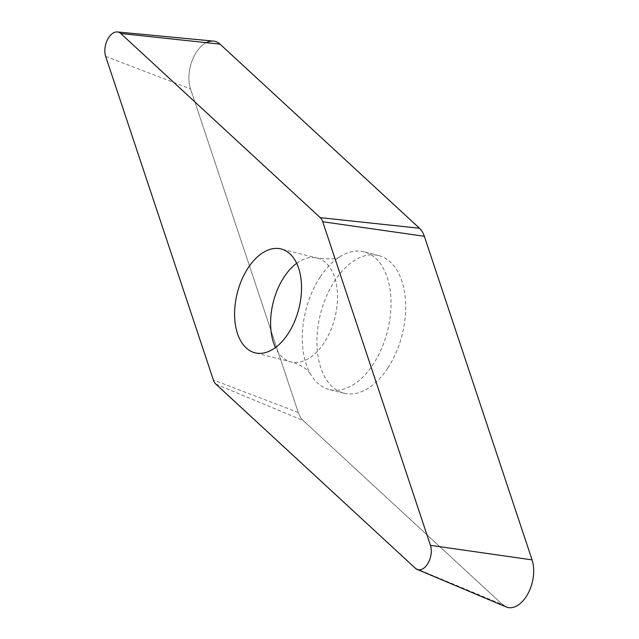 <?xml version="1.0" encoding="UTF-8"?>
<svg xmlns="http://www.w3.org/2000/svg" width="639" height="639" viewBox="0 0 639 639"><rect width="100%" height="100%" fill="white"/><g stroke="black" fill="none" stroke-linecap="round" stroke-linejoin="round"><path stroke-width="0.48" stroke-dasharray="3.19 2.4" d="M213.45 41.096A30.057 17.836 -75.9 0 0 193.705 56.975A30.057 17.836 -75.9 0 0 190.542 88.901L298.269 412.498A30.057 17.836 -75.9 0 0 300.338 417.051A30.057 17.836 -75.9 0 0 303.118 420.51L502.605 604.654A30.057 17.836 -75.9 0 0 506.032 606.89M387.761 368.12A71.009 42.134 104.1 0 1 343.95 393.241A71.009 42.134 104.1 0 1 317.224 349.669A71.009 42.134 104.1 0 1 334.852 280.665A71.009 42.134 104.1 0 1 378.663 255.536A71.009 42.134 104.1 0 1 405.39 299.108A71.009 42.134 104.1 0 1 387.761 368.12M320.187 276.967A71.009 42.134 -75.9 0 0 310.386 373.831A71.009 42.134 -75.9 0 0 329.285 389.55A71.009 42.134 -75.9 0 0 373.104 364.422A71.009 42.134 -75.9 0 0 390.733 295.418A71.009 42.134 -75.9 0 0 364.006 251.838A71.009 42.134 -75.9 0 0 339.908 256.718A71.009 42.134 -75.9 0 0 320.187 276.967M206.237 42.653A30.057 17.836 -75.9 0 0 190.542 88.901L298.269 412.498A30.057 17.836 -75.9 0 0 300.338 417.051A30.057 17.836 -75.9 0 0 303.118 420.51L502.605 604.654L415.366 568.263M215.878 384.127L303.118 420.51M298.269 412.498L213.394 380.021M105.667 56.424L190.542 88.901M296.68 263.292A53.54 31.774 104.1 0 1 317.152 258.044A53.54 31.774 104.1 0 1 337.304 290.897A53.54 31.774 104.1 0 1 324.013 342.927A53.54 31.774 104.1 0 1 290.977 361.874A53.54 31.774 104.1 0 1 275.441 347.552M339.908 256.718L339.932 256.71C337.959 259.067 330.363 259.514 317.152 258.044L281.152 248.97M310.386 373.831L307.974 370.995C304.364 367.201 298.701 364.166 290.977 361.874L254.977 352.8M378.663 255.536L364.006 251.838M343.95 393.241L329.285 389.55"/><path stroke-width="0.96" d="M417.123 569.413L506.032 606.89A30.057 17.836 -75.9 0 0 527.718 594.118A30.057 17.836 -75.9 0 0 532.071 559.884L424.344 236.278A30.057 17.836 -75.9 0 0 422.283 231.733A30.057 17.836 -75.9 0 0 419.496 228.267L220.008 44.123A30.057 17.836 -75.9 0 0 213.45 41.096L117.4 31.95A15.384 9.13 104.1 0 1 120.755 33.5L320.243 217.643A15.384 9.13 104.1 0 1 321.673 219.417A15.384 9.13 104.1 0 1 322.727 221.741L430.454 545.347A15.384 9.13 104.1 0 1 428.226 562.871A15.384 9.13 104.1 0 1 417.123 569.413A15.384 9.13 104.1 0 1 415.366 568.263L215.878 384.127A15.384 9.13 104.1 0 1 214.456 382.354A15.384 9.13 104.1 0 1 213.394 380.021L105.667 56.424A15.384 9.13 104.1 0 1 107.288 40.073A15.384 9.13 104.1 0 1 117.4 31.95M248.116 267.917A53.54 31.774 -75.9 0 0 234.825 319.939A53.54 31.774 -75.9 0 0 254.977 352.8A53.54 31.774 -75.9 0 0 288.005 333.854A53.54 31.774 -75.9 0 0 301.296 281.823A53.54 31.774 -75.9 0 0 281.152 248.97A53.54 31.774 -75.9 0 0 248.116 267.917M502.605 604.654A30.057 17.836 -75.9 0 0 526.113 596.77A30.057 17.836 -75.9 0 0 532.071 559.884L424.344 236.278A30.057 17.836 -75.9 0 0 422.283 231.733A30.057 17.836 -75.9 0 0 419.496 228.267L220.008 44.123A30.057 17.836 -75.9 0 0 206.237 42.653M424.344 236.278L322.727 221.741M430.454 545.347L532.071 559.884M220.008 44.123L120.755 33.5M320.243 217.643L419.496 228.267M275.441 347.552A53.54 31.774 104.1 0 1 284.115 276.991A53.54 31.774 104.1 0 1 296.68 263.292"/></g></svg>
